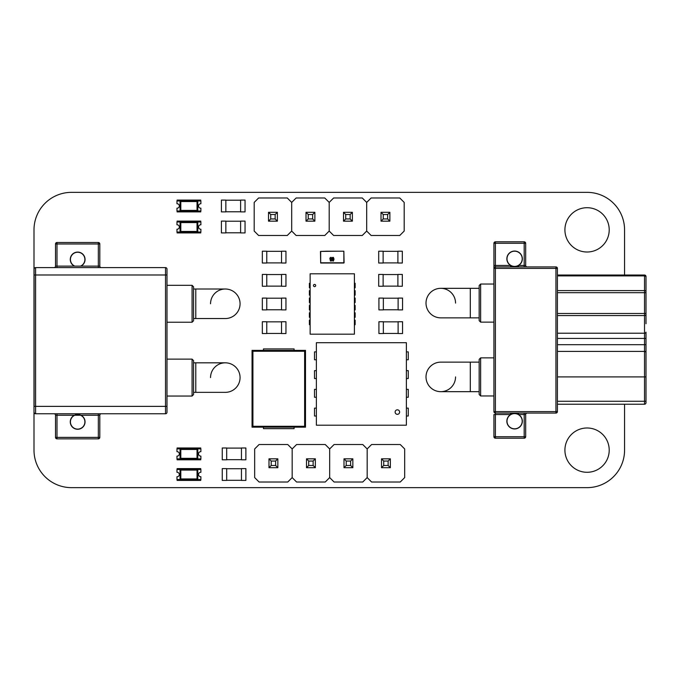 <?xml version="1.0" encoding="UTF-8"?>
<svg xmlns="http://www.w3.org/2000/svg" width="680" height="680" viewBox="0 0 680 680"><rect width="100%" height="100%" fill="white"/><g stroke="black" fill="none" stroke-linecap="round" stroke-linejoin="round"><path stroke-width="1.02" d="M624.563 404.226L624.563 450.143A37.502 37.502 0 0 1 587.061 487.645L71.502 487.645A37.502 37.502 0 0 1 34 450.143L34 229.857A37.502 37.502 0 0 1 71.502 192.355L587.061 192.355A37.502 37.502 0 0 1 624.563 229.857L624.563 275.034M609.212 450.143A22.142 22.142 0 0 0 575.994 430.958A22.142 22.142 0 0 0 575.994 469.319A22.142 22.142 0 0 0 609.212 450.143M609.212 229.857A22.142 22.142 0 0 0 575.994 210.681A22.142 22.142 0 0 0 575.994 249.042A22.142 22.142 0 0 0 609.212 229.857M378.7 286.246L378.7 274.431L383.129 274.431L383.129 286.246L378.7 286.246M397.894 286.246L397.894 274.431L402.322 274.431L402.322 286.246L397.894 286.246M383.129 286.127L397.894 286.127M383.129 274.55L397.894 274.55M285.957 321.733L285.957 333.54L281.528 333.54L281.528 321.733L285.957 321.733M266.764 321.733L266.764 333.54L262.335 333.54L262.335 321.733L266.764 321.733M281.528 321.852L266.764 321.852M281.528 333.429L266.764 333.429M402.322 251.209L402.322 263.015L397.894 263.015L397.894 251.209L402.322 251.209M383.129 251.209L383.129 263.015L378.7 263.015L378.7 251.209L383.129 251.209M397.894 251.328L383.129 251.328M397.894 262.897L383.129 262.897M402.551 321.733L402.551 333.54L398.115 333.54L398.115 321.733L402.551 321.733M383.35 321.733L383.35 333.54L378.921 333.54L378.921 321.733L383.35 321.733M398.115 321.852L383.35 321.852M398.115 333.429L383.35 333.429M222.258 480.42L222.258 468.605L226.686 468.605L226.686 480.42L222.258 480.42M241.451 480.42L241.451 468.605L245.879 468.605L245.879 480.42L241.451 480.42M226.686 480.301L241.451 480.301M226.686 468.724L241.451 468.724M221.417 232.917L221.417 221.102L225.853 221.102L225.853 232.917L221.417 232.917M240.609 232.917L240.609 221.102L245.047 221.102L245.047 232.917L240.609 232.917M225.853 232.798L240.609 232.798M225.853 221.221L240.609 221.221M180.362 469.489L176.962 469.489L176.962 472.302A2.218 2.218 0 0 1 179.325 474.512A2.218 2.218 0 0 1 176.962 476.723L176.962 479.536L180.362 479.536A0.739 0.739 0 0 1 180.064 478.941L180.064 470.084L180.064 478.941A0.739 0.739 0 0 0 180.804 479.68A0.739 0.739 0 0 1 180.362 479.536M197.481 479.536L200.881 479.536L200.881 476.723A2.218 2.218 0 0 1 198.518 474.512A2.218 2.218 0 0 1 200.881 472.302L200.881 469.489L197.481 469.489A0.739 0.739 0 0 0 197.038 469.344L180.804 469.344A0.739 0.739 0 0 0 180.064 470.084A0.739 0.739 0 0 1 180.804 469.344L180.804 478.941L197.038 478.941L197.038 470.084L180.064 470.084M180.804 479.68L197.038 479.68A0.739 0.739 0 0 0 197.778 478.941L197.778 470.084L197.778 478.941L197.038 478.941L197.038 479.68L180.804 479.68L180.804 478.941L180.064 478.941M200.736 469.489L200.736 468.605L177.106 468.605L177.106 469.489M177.106 479.536L177.106 480.42L200.736 480.42L200.736 479.536M197.778 470.084A0.739 0.739 0 0 0 197.038 469.344A0.739 0.739 0 0 1 197.778 470.084L197.038 470.084L197.038 469.344M196.299 479.68L196.299 480.267L200.439 480.267L200.439 479.536M200.439 469.489L200.439 468.758L196.299 468.758L196.299 469.344M221.417 211.888L221.417 200.081L225.853 200.081L225.853 211.888L221.417 211.888M240.609 211.888L240.609 200.081L245.047 200.081L245.047 211.888L240.609 211.888M225.853 211.769L240.609 211.769M225.853 200.201L240.609 200.201M399.627 412.08A2.252 2.252 0 0 0 396.253 410.125A2.252 2.252 0 0 0 396.253 414.026A2.252 2.252 0 0 0 399.627 412.08M406.385 342.703L316.378 342.703L316.378 425.204L406.385 425.204L406.385 342.703M316.378 408.136L314.508 408.136L314.508 416.015L316.378 416.015M316.378 389.385L314.508 389.385L314.508 397.264L316.378 397.264M316.378 370.634L314.508 370.634L314.508 378.522L316.378 378.522M316.378 351.883L314.508 351.883L314.508 359.771L316.378 359.771M406.385 359.771L408.255 359.771L408.255 351.883L406.385 351.883M406.385 378.522L408.255 378.522L408.255 370.634L406.385 370.634M406.385 397.264L408.255 397.264L408.255 389.385L406.385 389.385M406.385 416.015L408.255 416.015L408.255 408.136L406.385 408.136M402.551 298.087L402.551 309.893L398.115 309.893L398.115 298.087L402.551 298.087M383.35 298.087L383.35 309.893L378.921 309.893L378.921 298.087L383.35 298.087M398.115 298.205L383.35 298.205M398.115 309.774L383.35 309.774M262.335 309.893L262.335 298.087L266.764 298.087L266.764 309.893L262.335 309.893M281.528 309.893L281.528 298.087L285.957 298.087L285.957 309.893L281.528 309.893M266.764 309.774L281.528 309.774M266.764 298.205L281.528 298.205M285.957 274.431L285.957 286.246L281.528 286.246L281.528 274.431L285.957 274.431M266.764 274.431L266.764 286.246L262.335 286.246L262.335 274.431L266.764 274.431M281.528 274.55L266.764 274.55M281.528 286.127L266.764 286.127M338.173 251.209L320.679 251.43L320.679 262.795L343.859 262.795L343.859 251.43L344.08 262.795L343.859 251.209L326.366 251.209L338.173 251.209M320.458 251.43L326.366 251.209L320.458 251.43L320.679 263.015L343.859 263.015L326.366 263.015M344.08 262.795L338.173 263.015M333.336 261.128L332.8 260.151L333.565 260.576L333.769 259.318L333.31 259.811L332.75 258.587L333.353 257.286L334.016 259.114L333.336 261.128M333.769 258.596L333.37 257.72L332.996 258.57L333.378 259.377L333.769 258.596M332.367 257.652L331.925 261.128L331.296 259.207L331.925 257.286L332.367 257.652M332.316 259.207L331.925 257.72L331.534 259.207L331.925 260.686L332.316 259.207M330.488 257.286L331.1 258.357L330.48 257.72L330.08 258.476L330.497 260.686L331.1 260.151L330.505 261.128L329.834 258.476L330.488 257.286M313.463 285.532A1.105 1.105 0 0 0 315.12 286.493A1.105 1.105 0 0 0 315.12 284.572A1.105 1.105 0 0 0 313.463 285.532M310.139 334.177L354.407 334.177L354.407 273.793L310.139 273.793L310.139 334.177M354.407 287.776L355.138 287.776L355.138 283.288L354.407 283.288M354.407 295.162L355.138 295.162L355.138 290.666L354.407 290.666M354.407 302.541L355.138 302.541L355.138 298.052L354.407 298.052M354.407 309.918L355.138 309.918L355.138 305.43L354.407 305.43M354.407 317.305L355.138 317.305L355.138 312.817L354.407 312.817M354.407 324.683L355.138 324.683L355.138 320.195L354.407 320.195M310.139 320.195L309.4 320.195L309.4 324.683L310.139 324.683M310.139 312.817L309.4 312.817L309.4 317.305L310.139 317.305M310.139 305.43L309.4 305.43L309.4 309.918L310.139 309.918M310.139 298.052L309.4 298.052L309.4 302.541L310.139 302.541M310.139 290.666L309.4 290.666L309.4 295.162L310.139 295.162M310.139 283.288L309.4 283.288L309.4 287.776L310.139 287.776M262.335 263.015L262.335 251.209L266.764 251.209L266.764 263.015L262.335 263.015M281.528 263.015L281.528 251.209L285.957 251.209L285.957 263.015L281.528 263.015M266.764 262.897L281.528 262.897M266.764 251.328L281.528 251.328M166.991 322.226L192.083 322.226L192.083 285.311L193.562 286.79L193.562 303.773L193.562 289.008L225.301 289.008A14.764 14.764 0 0 1 240.065 303.773A14.764 14.764 0 0 0 225.301 289.008A14.764 14.764 0 0 0 210.545 303.773M166.991 396.049L192.083 396.049L192.083 359.133L193.562 360.613L193.562 362.822L225.301 362.822A14.764 14.764 0 0 1 240.065 377.587A14.764 14.764 0 0 0 225.301 362.822A14.764 14.764 0 0 0 210.545 377.587M84.898 421.88A7.233 7.233 0 0 0 77.665 414.647A7.233 7.233 0 0 0 70.431 421.88A7.233 7.233 0 0 0 77.665 429.114A7.233 7.233 0 0 0 84.898 421.88M80.529 266.118A7.233 7.233 0 0 0 77.665 252.246A7.233 7.233 0 0 0 74.8 266.118L80.886 266.118A7.378 7.378 0 0 0 77.665 252.093A7.378 7.378 0 0 0 74.443 266.118L74.8 266.118M193.562 360.613L193.562 394.57L192.083 396.049M192.083 359.133L166.991 359.133L166.991 377.587M85.042 421.88A7.378 7.378 0 0 1 77.665 429.267A7.378 7.378 0 0 1 74.443 415.242L80.886 415.242A7.378 7.378 0 0 1 85.042 421.88M34.111 406.376L34.111 269.076L34.111 274.983L35.589 274.983L35.589 406.376L165.512 406.376L165.512 274.983L35.589 274.983L35.589 267.597L165.512 267.597A1.479 1.479 0 0 1 166.991 269.076L166.991 274.983L166.991 269.076A1.479 1.479 0 0 0 165.512 267.597L165.512 274.983L166.991 274.983L166.991 412.284A1.479 1.479 0 0 1 165.512 413.763L35.589 413.763A1.479 1.479 0 0 1 34.111 412.284A1.479 1.479 0 0 0 35.589 413.763L35.589 406.376L34.111 406.376M101.286 413.763A1.479 1.479 0 0 0 99.807 415.242L99.807 437.385A1.479 1.479 0 0 1 98.337 438.863L56.992 438.863A1.479 1.479 0 0 1 55.522 437.385L55.522 415.242L56.992 415.242L56.992 437.385L98.337 437.385L98.337 415.242L80.886 415.242A7.378 7.378 0 0 0 74.443 415.242L56.992 415.242L56.992 413.763M80.886 266.118L98.337 266.118L98.337 242.496L56.992 242.496L98.337 242.496A1.479 1.479 0 0 1 99.807 243.975L99.807 266.118A1.479 1.479 0 0 0 101.286 267.597M55.522 266.118L55.522 243.975L55.522 266.118A1.479 1.479 0 0 1 54.043 267.597A1.479 1.479 0 0 0 55.522 266.118L74.443 266.118M54.043 413.763A1.479 1.479 0 0 1 55.522 415.242A1.479 1.479 0 0 0 54.043 413.763M99.807 437.385A1.479 1.479 0 0 1 98.337 438.863L98.337 437.385L99.807 437.385A1.479 1.479 0 0 1 98.337 438.863M99.807 243.975L55.522 243.975A1.479 1.479 0 0 1 56.992 242.496A1.479 1.479 0 0 0 55.522 243.975A1.479 1.479 0 0 1 56.992 242.496L56.992 267.597M34.111 269.076A1.479 1.479 0 0 1 35.589 267.597A1.479 1.479 0 0 0 34.111 269.076M193.562 303.773L193.562 320.748L193.562 318.537L225.301 318.537A14.764 14.764 0 0 0 240.065 303.773A14.764 14.764 0 0 1 225.301 318.537A14.764 14.764 0 0 0 240.065 303.773A14.764 14.764 0 0 1 225.301 318.537M240.065 377.587A14.764 14.764 0 0 1 225.301 392.351A14.764 14.764 0 0 0 240.065 377.587A14.764 14.764 0 0 1 225.301 392.351A14.764 14.764 0 0 0 240.065 377.587M252.05 427.168L252.05 350.396L305.499 350.396L304.631 351.254L304.631 426.3L252.917 426.3L252.05 427.168L305.499 427.168L304.631 426.3M252.05 350.396L252.917 351.254L304.631 351.254M305.499 350.396L305.499 427.168M252.917 351.254L252.917 426.3M263.457 350.396L263.457 348.916L294.091 348.916L294.091 350.396M294.091 427.168L294.091 428.647L263.457 428.647L263.457 427.168M180.362 221.986L176.962 221.986L176.962 224.8A2.218 2.218 0 0 1 179.325 227.009A2.218 2.218 0 0 1 176.962 229.22L176.962 232.033L180.362 232.033M180.064 231.438L180.064 222.581L180.064 231.438A0.739 0.739 0 0 0 180.804 232.177L180.804 231.438L197.038 231.438L197.038 222.581L180.804 222.581L180.804 231.438L180.064 231.438M180.064 222.581A0.739 0.739 0 0 1 180.804 221.841A0.739 0.739 0 0 0 180.064 222.581L180.804 222.581L180.804 221.841L197.038 221.841A0.739 0.739 0 0 1 197.778 222.581L197.778 231.438A0.739 0.739 0 0 1 197.481 232.033L200.881 232.033L200.881 229.22A2.218 2.218 0 0 1 198.518 227.009A2.218 2.218 0 0 1 200.881 224.8L200.881 221.986L197.481 221.986M200.736 221.986L200.736 221.102L177.106 221.102L177.106 221.986M177.106 232.033L177.106 232.917L200.736 232.917L200.736 232.033M200.439 232.033L200.439 232.764L196.299 232.764L196.299 232.177L197.038 232.177L180.804 232.177M197.038 232.177A0.739 0.739 0 0 0 197.778 231.438L197.038 231.438L197.038 232.177A0.739 0.739 0 0 0 197.778 231.438M200.439 221.986L200.439 221.255L196.299 221.255L196.299 221.841M258.621 197.982L254.192 202.41L254.192 231.055L258.621 235.484L287.266 235.484L291.695 231.055L291.695 202.41L287.266 197.982L258.621 197.982M275.153 214.523L277.372 212.304L277.372 221.161L268.515 221.161L268.515 212.304L277.372 212.304L268.515 212.304L270.725 214.523L270.725 218.951L275.153 218.951L275.153 214.523L270.725 214.523M268.515 221.161L270.725 218.951M275.153 218.951L277.372 221.161M296.123 197.982L291.695 202.41L291.695 231.055L296.123 235.484L324.768 235.484L329.197 231.055L329.197 202.41L324.768 197.982L296.123 197.982M312.655 214.523L314.874 212.304L314.874 221.161L306.017 221.161L306.017 212.304L314.874 212.304L306.017 212.304L308.227 214.523L308.227 218.951L312.655 218.951L312.655 214.523L308.227 214.523M306.017 221.161L308.227 218.951M312.655 218.951L314.874 221.161M333.625 197.982L329.197 202.41L329.197 231.055L333.625 235.484L362.262 235.484L366.69 231.055L366.69 202.41L362.262 197.982L333.625 197.982M350.157 214.523L352.376 212.304L352.376 221.161L343.51 221.161L343.51 212.304L352.376 212.304L343.51 212.304L345.729 214.523L345.729 218.951L350.157 218.951L350.157 214.523L345.729 214.523M343.51 221.161L345.729 218.951M350.157 218.951L352.376 221.161M371.127 197.982L366.69 202.41L366.69 231.055L371.127 235.484L399.763 235.484L404.192 231.055L404.192 202.41L399.763 197.982L371.127 197.982M387.659 214.523L389.878 212.304L389.878 221.161L381.012 221.161L381.012 212.304L389.878 212.304L381.012 212.304L383.231 214.523L383.231 218.951L387.659 218.951L387.659 214.523L383.231 214.523M381.012 221.161L383.231 218.951M387.659 218.951L389.878 221.161M259.097 444.516L254.668 448.944L254.668 477.589L259.097 482.018L287.742 482.018L292.171 477.589L292.171 448.944L287.742 444.516L259.097 444.516M275.638 461.048L277.848 458.838L277.848 467.695L268.991 467.695L268.991 458.838L277.848 458.838L268.991 458.838L271.209 461.048L271.209 465.477L275.638 465.477L275.638 461.048L271.209 461.048M268.991 467.695L271.209 465.477M275.638 465.477L277.848 467.695M296.599 444.516L292.171 448.944L292.171 477.589L296.599 482.018L325.244 482.018L329.673 477.589L329.673 448.944L325.244 444.516L296.599 444.516M313.14 461.048L315.35 458.838L315.35 467.695L306.493 467.695L306.493 458.838L315.35 458.838L306.493 458.838L308.703 461.048L308.703 465.477L313.14 465.477L313.14 461.048L308.703 461.048M306.493 467.695L308.703 465.477M313.14 465.477L315.35 467.695M334.101 444.516L329.673 448.944L329.673 477.589L334.101 482.018L362.746 482.018L367.175 477.589L367.175 448.944L362.746 444.516L334.101 444.516M350.633 461.048L352.852 458.838L352.852 467.695L343.995 467.695L343.995 458.838L352.852 458.838L343.995 458.838L346.205 461.048L346.205 465.477L350.633 465.477L350.633 461.048L346.205 461.048M343.995 467.695L346.205 465.477M350.633 465.477L352.852 467.695M371.603 444.516L367.175 448.944L367.175 477.589L371.603 482.018L400.248 482.018L404.676 477.589L404.676 448.944L400.248 444.516L371.603 444.516M388.135 461.048L390.354 458.838L390.354 467.695L381.497 467.695L381.497 458.838L390.354 458.838L381.497 458.838L383.707 461.048L383.707 465.477L388.135 465.477L388.135 461.048L383.707 461.048M381.497 467.695L383.707 465.477M388.135 465.477L390.354 467.695M222.258 459.799L222.258 447.984L226.686 447.984L226.686 459.799L222.258 459.799M241.451 459.799L241.451 447.984L245.879 447.984L245.879 459.799L241.451 459.799M226.686 459.68L241.451 459.68M226.686 448.103L241.451 448.103M180.362 200.965L176.962 200.965L176.962 203.77A2.218 2.218 0 0 1 179.325 205.981A2.218 2.218 0 0 1 176.962 208.191L176.962 211.004L180.362 211.004M180.064 210.409L180.064 201.552L180.064 210.409A0.739 0.739 0 0 0 180.804 211.148L180.804 210.409L197.038 210.409L197.038 201.552L180.804 201.552L180.804 210.409L180.064 210.409M197.481 211.004L200.881 211.004L200.881 208.191A2.218 2.218 0 0 1 198.518 205.981A2.218 2.218 0 0 1 200.881 203.77L200.881 200.965L197.481 200.965M200.736 200.965L200.736 200.081L177.106 200.081L177.106 200.965M180.804 211.148L197.038 211.148A0.739 0.739 0 0 0 197.778 210.409L197.778 201.552A0.739 0.739 0 0 0 197.038 200.812L180.804 200.812A0.739 0.739 0 0 0 180.064 201.552L180.804 201.552L180.804 200.812L196.299 200.812L196.299 200.226L200.439 200.226L200.439 200.965M177.106 211.004L177.106 211.888L200.736 211.888L200.736 211.004M196.299 211.148L196.299 211.744L200.439 211.744L200.439 211.004M180.804 448.723L197.038 448.723L180.804 448.723A0.739 0.739 0 0 0 180.064 449.463L180.804 449.463L180.804 448.723A0.739 0.739 0 0 0 180.064 449.463L180.064 458.32L197.038 458.32L197.038 449.463L180.804 449.463L180.804 459.06L197.038 459.06L180.804 459.06A0.739 0.739 0 0 1 180.064 458.32L180.064 449.463A0.739 0.739 0 0 1 180.362 448.868L176.962 448.868L176.962 451.681A2.218 2.218 0 0 1 179.325 453.892A2.218 2.218 0 0 1 176.962 456.101L176.962 458.906L180.362 458.906M197.481 458.906L200.881 458.906L200.881 456.101A2.218 2.218 0 0 1 198.518 453.892A2.218 2.218 0 0 1 200.881 451.681L200.881 448.868L197.481 448.868M200.736 448.868L200.736 447.984L177.106 447.984L177.106 448.868M177.106 458.906L177.106 459.799L200.736 459.799L200.736 458.906M197.038 448.723L197.038 449.463L197.778 449.463A0.739 0.739 0 0 0 197.038 448.723A0.739 0.739 0 0 1 197.778 449.463L197.778 458.32L197.038 458.32L197.038 459.06A0.739 0.739 0 0 0 197.778 458.32A0.739 0.739 0 0 1 197.038 459.06M196.299 459.06L196.299 459.646L200.439 459.646L200.439 458.906M200.439 448.868L200.439 448.129L196.299 448.129L196.299 448.723M440.776 362.142A14.764 14.764 0 0 0 426.012 376.907A14.764 14.764 0 0 0 440.776 391.671L470.305 391.671L470.305 362.142L440.776 362.142A14.764 14.764 0 0 0 426.012 376.907A14.764 14.764 0 0 0 440.776 391.671A14.764 14.764 0 0 0 455.54 376.907M426.012 303.093A14.764 14.764 0 0 0 440.776 317.857A14.764 14.764 0 0 1 426.012 303.093A14.764 14.764 0 0 1 440.776 288.328A14.764 14.764 0 0 0 426.012 303.093A14.764 14.764 0 0 1 440.776 288.328A14.764 14.764 0 0 1 455.54 303.093A14.764 14.764 0 0 0 440.776 288.328A14.764 14.764 0 0 0 426.012 303.093M479.162 320.662L479.162 285.524L480.641 284.045L480.641 322.133L479.162 320.662M479.162 394.476L479.162 359.337L480.641 357.867L480.641 395.955L479.162 394.476M493.927 395.955L493.927 243.296A1.479 1.479 0 0 1 495.406 241.816L524.195 241.816L495.406 241.816L495.406 265.438L510.603 265.438A7.752 7.752 0 0 0 522.351 258.8A7.752 7.752 0 0 0 514.598 251.048A7.752 7.752 0 0 0 510.603 265.438L510.603 266.917L495.406 266.917L555.942 266.917A1.479 1.479 0 0 1 557.413 268.396L557.413 411.604L555.942 411.604L555.942 268.396L495.406 268.396L495.406 411.604L555.942 411.604L555.942 413.083L495.406 413.083A1.479 1.479 0 0 1 493.927 411.604L493.927 395.955L480.641 395.955M507 421.2A7.607 7.607 0 0 0 514.598 428.808A7.607 7.607 0 0 0 522.206 421.2A7.607 7.607 0 0 0 514.598 413.601A7.607 7.607 0 0 0 507 421.2M507 258.8A7.607 7.607 0 0 0 514.598 266.399A7.607 7.607 0 0 0 522.206 258.8A7.607 7.607 0 0 0 514.598 251.192A7.607 7.607 0 0 0 507 258.8M495.406 266.917A1.479 1.479 0 0 0 493.927 268.396A1.479 1.479 0 0 1 495.406 266.917A1.479 1.479 0 0 0 493.927 268.396L495.406 268.396L495.406 265.438L493.927 265.438L493.927 411.604A1.479 1.479 0 0 0 495.406 413.083L495.406 411.604L493.927 411.604A1.479 1.479 0 0 0 495.406 413.083L495.406 414.562L493.927 414.562L493.927 436.704L524.195 436.704L524.195 414.562L525.674 414.562A1.479 1.479 0 0 1 527.153 413.083A1.479 1.479 0 0 0 525.674 414.562L525.674 436.704A1.479 1.479 0 0 1 524.195 438.183L495.406 438.183L495.406 414.562L510.603 414.562A7.752 7.752 0 0 0 514.598 428.952A7.752 7.752 0 0 0 518.593 414.562A7.752 7.752 0 0 0 510.603 414.562L510.603 413.083M524.195 266.917L524.195 265.438L518.593 265.438L518.593 266.917L510.603 266.917M557.413 351.407L557.413 376.907L644.521 376.907L644.521 351.407L557.413 351.407M557.413 313.488L557.413 315.571L644.521 315.571L644.521 313.488L557.413 313.488M557.413 290.606L557.413 292.689L644.521 292.689L644.521 290.606L557.413 290.606L557.413 275.901L644.521 275.901L644.521 275.034L557.413 275.034M646 401.268L644.521 401.268L644.521 376.907L646 376.907L646 352.75A1.479 1.343 -0 0 0 644.521 351.407L644.521 338.436L646 338.436L646 332.171L646 402.747A1.479 1.479 0 0 1 644.521 404.226L644.521 401.268L557.413 401.268L557.413 404.226L644.521 404.226L557.413 404.226M644.521 275.034A1.479 1.479 0 0 1 646 276.514A1.479 1.479 0 0 0 644.521 275.034A1.479 1.479 0 0 1 646 276.514L646 323.756M646 376.907L646 356.243M646 313.488L644.521 313.488L644.521 292.689L646 292.689L646 282.421M644.521 404.226A1.479 1.479 0 0 0 646 402.747A1.479 1.479 0 0 1 644.521 404.226M525.674 265.438L524.195 265.438L524.195 241.816A1.479 1.479 0 0 1 525.674 243.296L525.674 265.438A1.479 1.479 0 0 0 527.153 266.917M555.942 413.083A1.479 1.479 0 0 0 557.413 411.604A1.479 1.479 0 0 1 555.942 413.083M524.195 413.083L524.195 414.562L518.593 414.562L518.593 413.083M524.195 438.183A1.479 1.479 0 0 0 525.674 436.704L524.195 436.704L524.195 438.183A1.479 1.479 0 0 0 525.674 436.704M493.927 436.704A1.479 1.479 0 0 0 495.406 438.183A1.479 1.479 0 0 1 493.927 436.704A1.479 1.479 0 0 0 495.406 438.183M197.038 479.68A0.739 0.739 0 0 0 197.778 478.941M195.781 289.008L195.781 318.537M195.781 362.822L195.781 392.351L225.301 392.351M55.522 437.385L56.992 437.385L56.992 438.863M98.337 413.763L98.337 415.242L99.807 415.242M166.991 412.284A1.479 1.479 0 0 1 165.512 413.763L165.512 406.376L166.991 406.376M99.807 266.118L98.337 266.118L98.337 267.597M197.778 222.581A0.739 0.739 0 0 0 197.038 221.841L197.038 222.581L197.778 222.581M197.778 201.552A0.739 0.739 0 0 0 197.038 200.812L197.038 201.552L197.778 201.552M180.804 200.812A0.739 0.739 0 0 0 180.064 201.552M197.778 210.409L197.038 210.409L197.038 211.148A0.739 0.739 0 0 0 197.778 210.409M479.162 288.328L470.305 288.328L470.305 317.857L440.776 317.857M646 291.652A1.479 1.045 180 0 0 644.521 290.606L644.521 275.901A1.479 1.045 180 0 1 646 276.947M557.413 338.436L644.521 338.436L644.521 333.217L557.413 333.217M646 332.171A1.479 1.045 180 0 1 644.521 333.217L644.521 315.571A1.479 1.045 180 0 0 646 314.525M646 344.7L557.413 344.7M525.674 243.296L493.927 243.296M557.413 268.396A1.479 1.479 0 0 0 555.942 266.917L555.942 268.396L557.413 268.396M192.083 285.311L166.991 285.311M193.562 392.351L195.781 392.351M192.083 322.226L193.562 320.748M479.162 391.671L470.305 391.671M479.162 317.857L470.305 317.857M480.641 322.133L493.927 322.133M480.641 284.045L493.927 284.045M480.641 357.867L493.927 357.867M470.305 288.328L440.776 288.328M479.162 362.142L470.305 362.142"/></g></svg>
